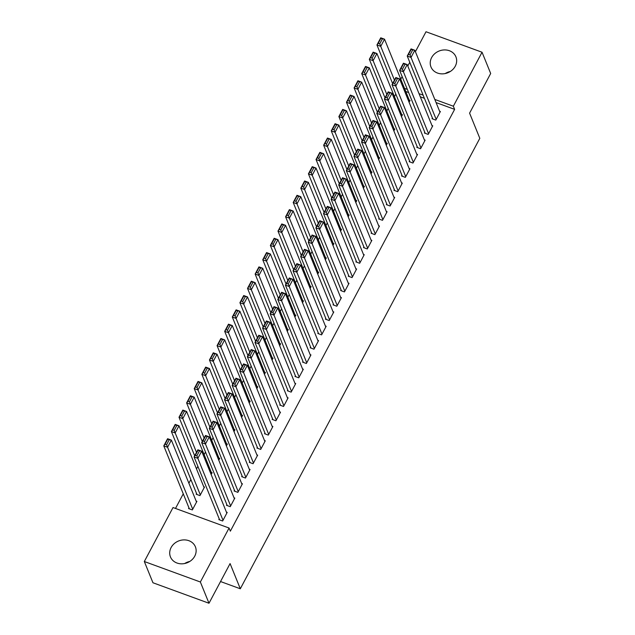 <?xml version="1.0" encoding="UTF-8"?>
<svg xmlns="http://www.w3.org/2000/svg" width="635" height="635" viewBox="0 0 635 635"><rect width="100%" height="100%" fill="white"/><g stroke="black" fill="none" stroke-linecap="round" stroke-linejoin="round"><path stroke-width="0.95" d="M455.255 66.215A13.454 11.708 157.9 0 1 442.611 73.858A13.454 11.708 157.9 0 1 430.974 66.953A13.454 11.708 157.9 0 1 431.633 57.579A13.454 11.708 157.9 0 1 444.278 49.927A13.454 11.708 157.9 0 1 455.914 56.832A13.454 11.708 157.9 0 1 455.255 66.215M194.739 556.173A13.454 11.708 157.9 0 1 182.094 563.824A13.454 11.708 157.9 0 1 170.458 556.919A13.454 11.708 157.9 0 1 171.109 547.537A13.454 11.708 157.9 0 1 183.761 539.893A13.454 11.708 157.9 0 1 195.389 546.798A13.454 11.708 157.9 0 1 194.739 556.173M395.819 94.067L394.446 96.655M388.207 108.387L386.834 110.974M380.595 122.706L379.222 125.293M372.983 137.025L371.61 139.613M365.371 151.336L363.99 153.932M357.759 165.656L356.378 168.251M350.147 179.975L348.766 182.57M342.535 194.294L341.154 196.882M334.915 208.613L333.542 211.201M327.303 222.933L325.93 225.52M319.691 237.252L318.318 239.84M312.079 251.563L310.705 254.159M304.467 265.882L303.085 268.478M296.855 280.202L295.473 282.789M289.242 294.521L287.861 297.109M281.63 308.84L280.249 311.428M274.01 323.159L272.637 325.747M266.398 337.471L265.025 340.066M258.786 351.79L257.413 354.386M251.174 366.109L249.801 368.705M243.562 380.428L242.181 383.016M235.95 394.748L234.569 397.335M228.338 409.067L226.957 411.655M220.726 423.386L219.345 425.974M213.106 437.698L211.733 440.293M205.494 452.017L204.121 454.612M197.882 466.336L196.509 468.932M190.873 479.528L188.897 483.243M183.261 493.839L175.498 508.444M400.78 79.192L402.161 76.605M407.789 66L409.773 62.286M415.409 51.689L426.006 31.75L482.044 52.237L453.342 106.212L434.792 99.433M482.044 52.237L490.68 73.485L469.59 113.141L479.814 138.327L240.308 588.772L230.084 563.586L208.994 603.25L152.956 582.763L144.32 561.515L173.022 507.54L229.068 528.026L200.366 582.001L144.32 561.515M220.535 581.541L240.308 588.772M401.677 114.459L402.463 114.752L401.479 116.594M424.783 132.31L424.402 133.025L428.188 134.414L432.76 125.825L431.967 125.532M386.453 143.097L387.239 143.383L386.255 145.232M409.559 160.949L409.178 161.663L412.964 163.052L417.528 154.456L416.743 154.17M371.221 171.736L372.015 172.022L371.03 173.871M394.327 189.587L393.954 190.302L397.74 191.683L402.304 183.094L401.518 182.809M355.997 200.366L356.783 200.66L355.806 202.501M379.103 218.218L378.722 218.94L382.508 220.321L387.08 211.733L386.286 211.439M340.773 229.005L341.559 229.291L340.582 231.14M363.879 246.856L363.498 247.571L367.284 248.96L371.856 240.363L371.062 240.078M325.549 257.643L326.334 257.929L325.35 259.778M348.655 275.495L348.274 276.209L352.06 277.59L356.624 269.002L355.838 268.716M310.317 286.282L311.11 286.568L310.126 288.409M333.431 304.125L333.05 304.848L336.836 306.229L341.4 297.64L340.614 297.347M295.092 314.912L295.878 315.206L294.902 317.048M318.198 332.764L317.817 333.478L321.604 334.867L326.176 326.271L325.382 325.985M279.868 343.551L280.654 343.837L279.678 345.686M302.974 361.402L302.593 362.117L306.38 363.498L310.952 354.909L310.158 354.624M264.644 372.189L265.43 372.475L264.446 374.317M287.75 390.041L287.369 390.755L291.155 392.136L295.719 383.548L294.934 383.262M249.412 400.82L250.206 401.114L249.222 402.955M272.526 418.671L272.145 419.386L275.931 420.775L280.495 412.186L279.71 411.893M234.188 429.458L234.974 429.744L233.998 431.594M257.294 447.31L256.913 448.024L260.699 449.413L265.271 440.817L264.485 440.531M218.964 458.097L219.75 458.383L218.773 460.232M242.07 475.948L241.689 476.663L245.475 478.044L250.047 469.456L249.253 469.17M196.548 493.506L196.167 494.228L199.954 495.61L204.526 487.021L203.74 486.728M226.846 504.579L226.465 505.301L230.251 506.682L234.815 498.094L234.029 497.8M229.068 528.026L230.346 531.17L454.628 109.363L436.078 102.576M424.402 98.314L420.306 96.814M408.638 92.551L405.781 91.511M219.234 518.898L218.853 519.613L222.639 521.002L227.203 512.405L226.417 512.12M188.936 507.825L188.555 508.548L192.341 509.929L196.913 501.34L196.12 501.047M234.458 490.268L234.077 490.982L237.863 492.363L242.427 483.775L241.641 483.481M211.352 472.416L212.138 472.702L211.153 474.543M249.682 461.629L249.301 462.344L253.087 463.725L257.659 455.136L256.865 454.85M226.576 443.778L227.362 444.063L226.385 445.913M264.906 432.991L264.525 433.705L268.311 435.094L272.883 426.498L272.097 426.212M241.8 415.139L242.594 415.425L241.61 417.274M280.138 404.352L279.757 405.074L283.543 406.456L288.107 397.867L287.322 397.573M257.024 386.501L257.818 386.794L256.834 388.636M295.362 375.722L294.981 376.436L298.767 377.817L303.332 369.229L302.546 368.943M272.256 357.87L273.042 358.156L272.058 360.005M310.586 347.083L310.205 347.797L313.992 349.186L318.564 340.59L317.77 340.304M287.48 329.232L288.266 329.517L287.29 331.367M325.811 318.445L325.43 319.167L329.216 320.548L333.788 311.96L333.002 311.666M302.704 300.593L303.498 300.887L302.514 302.728M341.043 289.814L340.662 290.528L344.448 291.909L349.012 283.321L348.226 283.035M317.929 271.963L318.722 272.248L317.738 274.098M356.267 261.175L355.886 261.89L359.672 263.271L364.236 254.683L363.45 254.397M333.161 243.324L333.947 243.61L332.962 245.459M371.491 232.537L371.11 233.251L374.896 234.64L379.468 226.044L378.674 225.758M348.385 214.686L349.171 214.979L348.194 216.821M386.715 203.906L386.334 204.621L390.12 206.002L394.692 197.414L393.906 197.12M363.609 186.055L364.403 186.341L363.418 188.182M401.947 175.268L401.566 175.982L405.352 177.363L409.916 168.775L409.131 168.489M378.833 157.416L379.627 157.702L378.643 159.552M417.171 146.629L416.79 147.344L420.576 148.733L425.14 140.137L424.355 139.851M394.065 128.778L394.851 129.064L393.867 130.913M432.395 117.991L432.014 118.713L435.8 120.094L440.372 111.506L439.579 111.212M409.289 100.139L410.075 100.433L409.099 102.275M423.124 95.163L419.029 93.67M407.36 89.4L404.503 88.36M208.994 603.25L200.366 582.001M454.628 109.363L453.342 106.212M184.706 563.507A13.454 11.708 157.9 0 1 189.778 561.451M445.222 73.549A13.454 11.708 157.9 0 1 450.294 71.493M223.02 520.287L197.858 458.335L194.072 456.946L219.639 519.906M195.366 455.263L194.072 456.946L197.874 449.786L201.668 451.175L197.858 458.335L196.874 455.819L199.541 450.81L198.025 450.255L195.366 455.263L196.874 455.819M226.822 513.128L201.668 451.175L199.541 450.81M197.874 449.786L198.025 450.255M192.722 509.214L167.569 447.262L163.774 445.873L167.584 438.714L171.371 440.103L196.532 502.055M189.349 508.833L163.774 445.873L165.068 444.198L166.584 444.746L169.251 439.737L167.735 439.182L165.068 444.198M169.251 439.737L171.371 440.103L167.569 447.262L166.584 444.746M167.735 439.182L167.584 438.714M230.632 505.968L205.47 444.016L201.684 442.627L227.251 505.587M202.978 440.952L201.684 442.627L205.494 435.475L209.28 436.856L205.47 444.016L204.494 441.5L207.153 436.491L205.637 435.935L202.978 440.952L204.494 441.5M234.434 498.808L209.28 436.856L207.153 436.491M205.494 435.475L205.637 435.935M238.244 491.649L213.082 429.697L209.296 428.315L234.863 491.268M210.59 426.633L209.296 428.315L213.106 421.156L216.892 422.537L213.082 429.697L212.106 427.188L214.765 422.172L213.257 421.616L210.59 426.633L212.106 427.188M242.054 484.489L216.892 422.537L214.765 422.172M213.106 421.156L213.257 421.616M200.335 494.895L175.181 432.943L171.394 431.562L175.196 424.402L178.983 425.783L204.145 487.736M196.961 494.514L171.394 431.562L172.68 429.879L174.196 430.427L176.863 425.418L175.347 424.863L172.68 429.879M176.863 425.418L178.983 425.783L175.181 432.943L174.196 430.427M175.347 424.863L175.196 424.402M196.501 452.382L182.793 418.624L179.006 417.243L182.809 410.083L186.595 411.464L211.757 473.416M194.675 455.819L179.006 417.243L180.292 415.56L181.808 416.115L184.475 411.099L182.959 410.551L180.292 415.56M184.475 411.099L186.595 411.464L182.793 418.624L181.808 416.115M182.959 410.551L182.809 410.083M245.856 477.329L220.694 415.377L216.908 413.996L242.475 476.948M218.202 412.313L216.908 413.996L220.718 406.837L224.504 408.218L220.694 415.377L219.718 412.869L222.377 407.853L220.869 407.305L218.202 412.313L219.718 412.869M249.666 470.17L224.504 408.218L222.377 407.853M220.718 406.837L220.869 407.305M253.468 463.01L228.306 401.058L224.52 399.677L250.095 462.629M225.814 397.994L224.52 399.677L228.33 392.517L232.116 393.898L228.306 401.058L227.33 398.55L229.997 393.533L228.481 392.986L225.814 397.994L227.33 398.55M257.278 455.851L232.116 393.898L229.997 393.533M228.33 392.517L228.481 392.986M204.113 438.063L190.405 404.304L186.619 402.923L190.421 395.764L194.207 397.145L219.369 459.097M202.287 441.5L186.619 402.923L187.912 401.241L189.42 401.796L192.087 396.78L190.571 396.232L187.912 401.241M192.087 396.78L194.207 397.145L190.405 404.304L189.42 401.796M190.571 396.232L190.421 395.764M211.725 423.743L198.017 389.985L194.231 388.604L198.041 381.445L201.827 382.826L226.981 444.778M209.899 427.18L194.231 388.604L195.524 386.921L197.033 387.477L199.7 382.468L198.183 381.913L195.524 386.921M199.7 382.468L201.827 382.826L198.017 389.985L197.033 387.477M198.183 381.913L198.041 381.445M261.08 448.691L235.926 386.739L232.14 385.358L257.707 448.31M233.426 383.675L232.14 385.358L235.942 378.198L239.728 379.587L235.926 386.739L234.942 384.231L237.609 379.222L236.093 378.666L233.426 383.675L234.942 384.231M264.89 441.531L239.728 379.587L237.609 379.222M235.942 378.198L236.093 378.666M219.337 409.424L205.629 375.674L201.843 374.285L205.653 367.125L209.439 368.514L234.593 430.466M217.511 412.861L201.843 374.285L203.136 372.602L204.653 373.158L207.312 368.149L205.796 367.594L203.136 372.602M207.312 368.149L209.439 368.514L205.629 375.674L204.653 373.158M205.796 367.594L205.653 367.125M268.692 434.372L243.538 372.427L239.752 371.038L265.319 433.999M241.038 369.356L239.752 371.038L243.554 363.879L247.34 365.268L243.538 372.427L242.554 369.911L245.221 364.903L243.705 364.347L241.038 369.356L242.554 369.911M272.502 427.22L247.34 365.268L245.221 364.903M243.554 363.879L243.705 364.347M226.949 395.105L213.241 361.355L209.455 359.966L213.265 352.806L217.051 354.195L242.213 416.147M225.123 398.55L209.455 359.966L210.749 358.283L212.265 358.838L214.924 353.83L213.416 353.274L210.749 358.283M214.924 353.83L217.051 354.195L213.241 361.355L212.265 358.838M213.416 353.274L213.265 352.806M276.312 420.06L251.15 358.108L247.364 356.719L272.931 419.679M248.65 355.044L247.364 356.719L251.166 349.56L254.952 350.949L251.15 358.108L250.166 355.592L252.833 350.583L251.317 350.028L248.65 355.044L250.166 355.592M280.114 412.901L254.952 350.949L252.833 350.583M251.166 349.56L251.317 350.028M283.924 405.741L258.762 343.789L254.976 342.408L280.543 405.36M256.27 340.725L254.976 342.408L258.778 335.248L262.565 336.629L258.762 343.789L257.778 341.273L260.445 336.264L258.929 335.709L256.27 340.725L257.778 341.273M287.726 398.582L262.565 336.629L260.445 336.264M258.778 335.248L258.929 335.709M291.536 391.422L266.375 329.47L262.588 328.089L288.155 391.041M263.882 326.406L262.588 328.089L266.398 320.929L270.185 322.31L266.375 329.47L265.398 326.962L268.057 321.945L266.541 321.389L263.882 326.406L265.398 326.962M295.338 384.262L270.185 322.31L268.057 321.945M266.398 320.929L266.541 321.389M299.148 377.103L273.987 315.151L270.2 313.769L295.767 376.722M271.494 312.087L270.2 313.769L274.01 306.61L277.797 307.991L273.987 315.151L273.01 312.642L275.669 307.626L274.161 307.078L271.494 312.087L273.01 312.642M302.951 369.943L277.797 307.991L275.669 307.626M274.01 306.61L274.161 307.078M306.761 362.783L281.599 300.831L277.812 299.45L303.379 362.402M279.106 297.767L277.812 299.45L281.623 292.291L285.409 293.672L281.599 300.831L280.622 298.323L283.281 293.314L281.773 292.759L279.106 297.767L280.622 298.323M310.571 355.624L285.409 293.672L283.281 293.314M281.623 292.291L281.773 292.759M314.373 348.464L289.211 286.512L285.425 285.131L310.999 348.091M286.718 283.448L285.425 285.131L289.235 277.971L293.021 279.36L289.211 286.512L288.234 284.004L290.901 278.995L289.385 278.44L286.718 283.448L288.234 284.004M318.183 341.305L293.021 279.36L290.901 278.995M289.235 277.971L289.385 278.44M321.985 334.153L296.831 272.201L293.045 270.812L318.611 333.772M294.33 269.129L293.045 270.812L296.847 263.652L300.633 265.041L296.831 272.201L295.846 269.684L298.513 264.676L296.997 264.12L294.33 269.129L295.846 269.684M325.795 326.993L300.633 265.041L298.513 264.676M296.847 263.652L296.997 264.12M329.597 319.834L304.443 257.881L300.657 256.492L326.223 319.453M301.942 254.818L300.657 256.492L304.459 249.341L308.245 250.722L304.443 257.881L303.459 255.365L306.126 250.357L304.609 249.801L301.942 254.818L303.459 255.365M333.407 312.674L308.245 250.722L306.126 250.357M304.459 249.341L304.609 249.801M337.217 305.514L312.055 243.562L308.269 242.181L333.835 305.133M309.555 240.498L308.269 242.181L312.071 235.021L315.857 236.403L312.055 243.562L311.071 241.046L313.738 236.037L312.222 235.482L309.555 240.498L311.071 241.046M341.019 298.355L315.857 236.403L313.738 236.037M312.071 235.021L312.222 235.482M234.569 380.794L220.853 347.035L217.067 345.646L220.877 338.495L224.663 339.876L249.825 401.828M232.735 384.231L217.067 345.646L218.361 343.972L219.877 344.519L222.544 339.511L221.028 338.955L218.361 343.972M222.544 339.511L224.663 339.876L220.853 347.035L219.877 344.519M221.028 338.955L220.877 338.495M242.181 366.474L228.473 332.716L224.679 331.335L228.489 324.175L232.275 325.557L257.437 387.509M240.347 369.911L224.679 331.335L225.973 329.652L227.489 330.2L230.156 325.191L228.64 324.636L225.973 329.652M230.156 325.191L232.275 325.557L228.473 332.716L227.489 330.2M228.64 324.636L228.489 324.175M249.793 352.155L236.085 318.397L232.299 317.016L236.101 309.856L239.887 311.237L265.049 373.19M247.96 355.592L232.299 317.016L233.585 315.333L235.101 315.889L237.768 310.872L236.252 310.324L233.585 315.333M237.768 310.872L239.887 311.237L236.085 318.397L235.101 315.889M236.252 310.324L236.101 309.856M257.405 337.836L243.697 304.078L239.911 302.697L243.713 295.537L247.499 296.918L272.661 358.87M255.58 341.273L239.911 302.697L241.197 301.014L242.713 301.569L245.38 296.553L243.864 296.005L241.197 301.014M245.38 296.553L247.499 296.918L243.697 304.078L242.713 301.569M243.864 296.005L243.713 295.537M265.017 323.517L251.309 289.758L247.523 288.377L251.325 281.218L255.111 282.607L280.273 344.551M263.192 326.954L247.523 288.377L248.817 286.695L250.325 287.25L252.992 282.242L251.476 281.686L248.817 286.695M252.992 282.242L255.111 282.607L251.309 289.758L250.325 287.25M251.476 281.686L251.325 281.218M272.629 309.197L258.921 275.447L255.135 274.058L258.945 266.898L262.731 268.287L287.885 330.24M270.804 312.634L255.135 274.058L256.429 272.375L257.937 272.931L260.604 267.922L259.088 267.367L256.429 272.375M260.604 267.922L262.731 268.287L258.921 275.447L257.937 272.931M259.088 267.367L258.945 266.898M280.241 294.878L266.533 261.128L262.747 259.739L266.557 252.579L270.343 253.968L295.497 315.92M278.416 298.323L262.747 259.739L264.041 258.064L265.557 258.612L268.216 253.603L266.7 253.047L264.041 258.064M268.216 253.603L270.343 253.968L266.533 261.128L265.557 258.612M266.7 253.047L266.557 252.579M287.853 280.567L274.145 246.809L270.359 245.427L274.169 238.268L277.955 239.649L303.117 301.601M286.028 284.004L270.359 245.427L271.653 243.745L273.169 244.292L275.828 239.284L274.32 238.728L271.653 243.745M275.828 239.284L277.955 239.649L274.145 246.809L273.169 244.292M274.32 238.728L274.169 238.268M295.473 266.248L281.757 232.489L277.971 231.108L281.781 223.949L285.567 225.33L310.729 287.282M293.64 269.684L277.971 231.108L279.265 229.425L280.781 229.981L283.448 224.965L281.932 224.409L279.265 229.425M283.448 224.965L285.567 225.33L281.757 232.489L280.781 229.981M281.932 224.409L281.781 223.949M344.829 291.195L319.667 229.243L315.881 227.862L341.447 290.814M317.175 226.179L315.881 227.862L319.683 220.702L323.469 222.083L319.667 229.243L318.683 226.735L321.35 221.718L319.834 221.17L317.175 226.179L318.683 226.735M348.631 284.035L323.469 222.083L321.35 221.718M319.683 220.702L319.834 221.17M303.085 251.928L289.369 218.17L285.583 216.789L289.393 209.629L293.18 211.01L318.341 272.963M301.252 255.365L285.583 216.789L286.877 215.106L288.393 215.662L291.06 210.645L289.544 210.098L286.877 215.106M291.06 210.645L293.18 211.01L289.369 218.17L288.393 215.662M289.544 210.098L289.393 209.629M352.441 276.876L327.279 214.924L323.493 213.543L349.059 276.495M324.787 211.86L323.493 213.543L327.303 206.383L331.089 207.764L327.279 214.924L326.303 212.415L328.962 207.399L327.446 206.851L324.787 211.86L326.303 212.415M356.243 269.716L331.089 207.764L328.962 207.399M327.303 206.383L327.446 206.851M310.698 237.609L296.99 203.851L293.203 202.47L297.005 195.31L300.792 196.691L325.953 258.643M308.864 241.046L293.203 202.47L294.489 200.787L296.005 201.343L298.672 196.334L297.156 195.778L294.489 200.787M298.672 196.334L300.792 196.691L296.99 203.851L296.005 201.343M297.156 195.778L297.005 195.31M360.053 262.557L334.891 200.604L331.105 199.223L356.672 262.176M332.399 197.541L331.105 199.223L334.915 192.064L338.701 193.445L334.891 200.604L333.915 198.096L336.574 193.088L335.066 192.532L332.399 197.541L333.915 198.096M363.855 255.397L338.701 193.445L336.574 193.088M334.915 192.064L335.066 192.532M318.31 223.29L304.602 189.532L300.815 188.15L304.617 180.991L308.404 182.38L333.565 244.324M316.484 226.727L300.815 188.15L302.101 186.468L303.617 187.023L306.284 182.015L304.768 181.459L302.101 186.468M306.284 182.015L308.404 182.38L304.602 189.532L303.617 187.023M304.768 181.459L304.617 180.991M367.665 248.237L342.503 186.293L338.717 184.904L364.284 247.864M340.011 183.221L338.717 184.904L342.527 177.744L346.313 179.133L342.503 186.293L341.527 183.777L344.186 178.768L342.678 178.213L340.011 183.221L341.527 183.777M371.475 241.086L346.313 179.133L344.186 178.768M342.527 177.744L342.678 178.213M325.922 208.971L312.214 175.22L308.427 173.831L312.229 166.672L316.016 168.061L341.178 230.013M324.096 212.415L308.427 173.831L309.721 172.148L311.229 172.704L313.896 167.696L312.38 167.14L309.721 172.148M313.896 167.696L316.016 168.061L312.214 175.22L311.229 172.704M312.38 167.14L312.229 166.672M375.277 233.926L350.115 171.974L346.329 170.585L371.896 233.545M347.623 168.902L346.329 170.585L350.139 163.425L353.925 164.814L350.115 171.974L349.139 169.458L351.806 164.449L350.29 163.893L347.623 168.902L349.139 169.458M379.087 226.766L353.925 164.814L351.806 164.449M350.139 163.425L350.29 163.893M333.534 194.659L319.826 160.901L316.039 159.512L319.849 152.36L323.636 153.741L348.79 215.694M331.708 198.096L316.039 159.512L317.333 157.837L318.841 158.385L321.508 153.376L319.992 152.821L317.333 157.837M321.508 153.376L323.636 153.741L319.826 160.901L318.841 158.385M319.992 152.821L319.849 152.36M382.889 219.607L357.735 157.655L353.941 156.266L379.516 219.226M355.235 154.591L353.941 156.266L357.751 149.114L361.537 150.495L357.735 157.655L356.751 155.138L359.418 150.13L357.902 149.574L355.235 154.591L356.751 155.138M386.699 212.447L361.537 150.495L359.418 150.13M357.751 149.114L357.902 149.574M341.146 180.34L327.438 146.582L323.652 145.201L327.462 138.041L331.248 139.422L356.402 201.374M339.32 183.777L323.652 145.201L324.945 143.518L326.461 144.066L329.12 139.057L327.604 138.501L324.945 143.518M329.12 139.057L331.248 139.422L327.438 146.582L326.461 144.066M327.604 138.501L327.462 138.041M390.501 205.288L365.347 143.335L361.561 141.954L387.128 204.907M362.847 140.272L361.561 141.954L365.363 134.795L369.149 136.176L365.347 143.335L364.363 140.827L367.03 135.811L365.514 135.255L362.847 140.272L364.363 140.827M394.311 198.128L369.149 136.176L367.03 135.811M365.363 134.795L365.514 135.255M348.758 166.021L335.05 132.263L331.264 130.881L335.074 123.722L338.86 125.103L364.022 187.055M346.932 169.458L331.264 130.881L332.557 129.199L334.073 129.754L336.733 124.738L335.224 124.19L332.557 129.199M336.733 124.738L338.86 125.103L335.05 132.263L334.073 129.754M335.224 124.19L335.074 123.722M398.121 190.968L372.959 129.016L369.173 127.635L394.74 190.587M370.459 125.952L369.173 127.635L372.975 120.475L376.761 121.856L372.959 129.016L371.975 126.508L374.642 121.491L373.126 120.944L370.459 125.952L371.975 126.508M401.923 183.809L376.761 121.856L374.642 121.491M372.975 120.475L373.126 120.944M356.37 151.701L342.662 117.943L338.876 116.562L342.686 109.403L346.472 110.784L371.634 172.736M354.544 155.138L338.876 116.562L340.169 114.879L341.686 115.435L344.353 110.419L342.837 109.871L340.169 114.879M344.353 110.419L346.472 110.784L342.662 117.943L341.686 115.435M342.837 109.871L342.686 109.403M405.733 176.649L380.571 114.697L376.785 113.316L402.352 176.268M378.079 111.633L376.785 113.316L380.587 106.156L384.373 107.537L380.571 114.697L379.587 112.189L382.254 107.172L380.738 106.624L378.079 111.633L379.587 112.189M409.535 169.489L384.373 107.537L382.254 107.172M380.587 106.156L380.738 106.624M363.99 137.382L350.274 103.624L346.488 102.243L350.298 95.083L354.084 96.464L379.246 158.417M362.156 140.819L346.488 102.243L347.782 100.56L349.298 101.116L351.965 96.107L350.449 95.552L347.782 100.56M351.965 96.107L354.084 96.464L350.274 103.624L349.298 101.116M350.449 95.552L350.298 95.083M413.345 162.33L388.183 100.378L384.397 98.996L409.964 161.949M385.691 97.314L384.397 98.996L388.207 91.837L391.993 93.226L388.183 100.378L387.207 97.869L389.866 92.861L388.35 92.305L385.691 97.314L387.207 97.869M417.147 155.17L391.993 93.226L389.866 92.861M388.207 91.837L388.35 92.305M371.602 123.063L357.894 89.313L354.108 87.924L357.91 80.764L361.696 82.153L386.858 144.105M369.768 126.5L354.108 87.924L355.394 86.241L356.91 86.797L359.577 81.788L358.061 81.232L355.394 86.241M359.577 81.788L361.696 82.153L357.894 89.313L356.91 86.797M358.061 81.232L357.91 80.764M420.957 148.011L395.795 86.066L392.009 84.677L417.576 147.637M393.303 82.995L392.009 84.677L395.819 77.518L399.605 78.907L395.795 86.066L394.819 83.55L397.478 78.542L395.97 77.986L393.303 82.995L394.819 83.55M424.759 140.859L399.605 78.907L397.478 78.542M395.819 77.518L395.97 77.986M379.214 108.744L365.506 74.993L361.72 73.604L365.522 66.445L369.308 67.834L394.47 129.786M377.388 112.189L361.72 73.604L363.006 71.922L364.522 72.477L367.189 67.469L365.673 66.913L363.006 71.922M367.189 67.469L369.308 67.834L365.506 74.993L364.522 72.477M365.673 66.913L365.522 66.445M428.569 133.699L403.408 71.747L399.621 70.358L425.188 133.318M400.915 68.683L399.621 70.358L403.431 63.198L407.218 64.587L403.408 71.747L402.431 69.231L405.09 64.222L403.582 63.667L400.915 68.683L402.431 69.231M432.379 126.54L407.218 64.587L405.09 64.222M403.431 63.198L403.582 63.667M386.826 94.432L373.118 60.674L369.332 59.285L373.134 52.134L376.92 53.515L402.082 115.467M385 97.869L369.332 59.285L370.626 57.61L372.134 58.158L374.801 53.149L373.285 52.594L370.626 57.61M374.801 53.149L376.92 53.515L373.118 60.674L372.134 58.158M373.285 52.594L373.134 52.134M436.181 119.38L411.02 57.428L407.233 56.047L432.8 118.999M408.527 54.364L407.233 56.047L411.043 48.887L414.83 50.268L411.02 57.428L410.043 54.912L412.71 49.903L411.194 49.347L408.527 54.364L410.043 54.912M439.992 112.22L414.83 50.268L412.71 49.903M411.043 48.887L411.194 49.347M394.438 80.113L380.73 46.355L376.944 44.974L380.746 37.814L384.54 39.195L409.694 101.148M392.613 83.55L376.944 44.974L378.238 43.291L379.746 43.847L382.413 38.83L380.897 38.275L378.238 43.291M382.413 38.83L384.54 39.195L380.73 46.355L379.746 43.847M380.897 38.275L380.746 37.814"/></g></svg>
